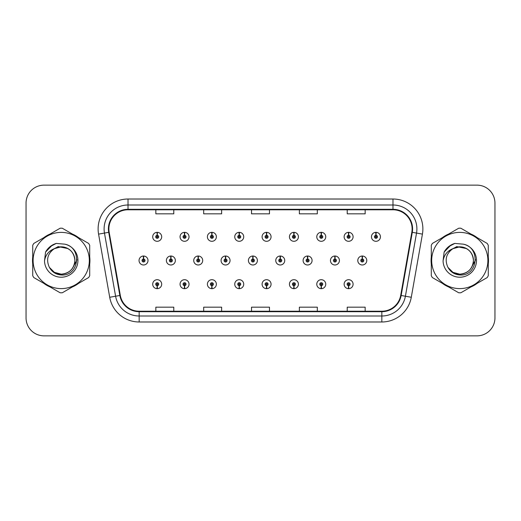 <?xml version="1.0" encoding="UTF-8"?>
<svg xmlns="http://www.w3.org/2000/svg" width="521" height="521" viewBox="0 0 521 521"><rect width="100%" height="100%" fill="white"/><g stroke="black" fill="none" stroke-linecap="round" stroke-linejoin="round"><path stroke-width="0.78" d="M348.542 285.677L348.412 288.667A4.487 4.487 0 0 0 348.803 288.667L348.673 285.677A1.498 1.498 0 0 0 350.105 284.186A1.498 1.498 0 0 0 348.608 282.688A1.498 1.498 0 0 0 347.116 284.186A1.498 1.498 0 0 0 348.542 285.677L348.582 284.779A0.599 0.599 0 0 1 348.015 284.186A0.599 0.599 0 0 1 348.608 283.587A0.599 0.599 0 0 1 349.207 284.186A0.599 0.599 0 0 1 348.634 284.779L348.673 285.677M321.203 285.677L321.073 288.667A4.487 4.487 0 0 0 321.464 288.667L321.333 285.677A1.498 1.498 0 0 0 322.76 284.186A1.498 1.498 0 0 0 321.268 282.688A1.498 1.498 0 0 0 319.77 284.186A1.498 1.498 0 0 0 321.203 285.677L321.242 284.779A0.599 0.599 0 0 1 320.669 284.186A0.599 0.599 0 0 1 321.268 283.587A0.599 0.599 0 0 1 321.861 284.186A0.599 0.599 0 0 1 321.294 284.779L321.333 285.677M266.511 285.677L266.381 288.667A4.487 4.487 0 0 0 266.772 288.667L266.641 285.677A1.498 1.498 0 0 0 268.074 284.186A1.498 1.498 0 0 0 266.576 282.688A1.498 1.498 0 0 0 265.078 284.186A1.498 1.498 0 0 0 266.511 285.677L266.55 284.779A0.599 0.599 0 0 1 265.977 284.186A0.599 0.599 0 0 1 266.576 283.587A0.599 0.599 0 0 1 267.175 284.186A0.599 0.599 0 0 1 266.602 284.779L266.641 285.677M239.165 285.677L239.035 288.667A4.487 4.487 0 0 0 239.426 288.667L239.295 285.677A1.498 1.498 0 0 0 240.728 284.186A1.498 1.498 0 0 0 239.23 282.688A1.498 1.498 0 0 0 237.739 284.186A1.498 1.498 0 0 0 239.165 285.677L239.204 284.779A0.599 0.599 0 0 1 238.631 284.186A0.599 0.599 0 0 1 239.23 283.587A0.599 0.599 0 0 1 239.829 284.186A0.599 0.599 0 0 1 239.256 284.779L239.295 285.677M211.819 285.677L211.689 288.667A4.487 4.487 0 0 0 212.086 288.667L211.956 285.677A1.498 1.498 0 0 0 213.382 284.186A1.498 1.498 0 0 0 211.891 282.688A1.498 1.498 0 0 0 210.393 284.186A1.498 1.498 0 0 0 211.819 285.677L211.865 284.779A0.599 0.599 0 0 1 211.292 284.186A0.599 0.599 0 0 1 211.891 283.587A0.599 0.599 0 0 1 212.483 284.186A0.599 0.599 0 0 1 211.917 284.779L211.956 285.677M184.48 285.677L184.349 288.667A4.487 4.487 0 0 0 184.74 288.667L184.61 285.677A1.498 1.498 0 0 0 186.036 284.186A1.498 1.498 0 0 0 184.545 282.688A1.498 1.498 0 0 0 183.047 284.186A1.498 1.498 0 0 0 184.48 285.677L184.519 284.779A0.599 0.599 0 0 1 183.946 284.186A0.599 0.599 0 0 1 184.545 283.587A0.599 0.599 0 0 1 185.144 284.186A0.599 0.599 0 0 1 184.571 284.779L184.61 285.677M293.857 285.677L293.727 288.667A4.487 4.487 0 0 0 294.118 288.667L293.987 285.677A1.498 1.498 0 0 0 295.414 284.186A1.498 1.498 0 0 0 293.922 282.688A1.498 1.498 0 0 0 292.424 284.186A1.498 1.498 0 0 0 293.857 285.677L293.896 284.779A0.599 0.599 0 0 1 293.323 284.186A0.599 0.599 0 0 1 293.922 283.587A0.599 0.599 0 0 1 294.521 284.186A0.599 0.599 0 0 1 293.948 284.779L293.987 285.677M157.134 285.677L157.003 288.667A4.487 4.487 0 0 0 157.394 288.667L157.264 285.677A1.498 1.498 0 0 0 158.697 284.186A1.498 1.498 0 0 0 157.199 282.688A1.498 1.498 0 0 0 155.701 284.186A1.498 1.498 0 0 0 157.134 285.677L157.173 284.779A0.599 0.599 0 0 1 156.6 284.186A0.599 0.599 0 0 1 157.199 283.587A0.599 0.599 0 0 1 157.798 284.186A0.599 0.599 0 0 1 157.225 284.779L157.264 285.677M362.349 259.009L362.479 256.019A4.487 4.487 0 0 0 362.088 256.019L362.219 259.009A1.498 1.498 0 0 0 360.786 260.5A1.498 1.498 0 0 0 362.284 261.998A1.498 1.498 0 0 0 363.775 260.5A1.498 1.498 0 0 0 362.349 259.009L362.31 259.901A0.599 0.599 0 0 1 362.883 260.5A0.599 0.599 0 0 1 362.284 261.099A0.599 0.599 0 0 1 361.685 260.5A0.599 0.599 0 0 1 362.258 259.901L362.219 259.009M335.003 259.009L335.133 256.019A4.487 4.487 0 0 0 334.743 256.019L334.873 259.009A1.498 1.498 0 0 0 333.44 260.5A1.498 1.498 0 0 0 334.938 261.998A1.498 1.498 0 0 0 336.436 260.5A1.498 1.498 0 0 0 335.003 259.009L334.964 259.901A0.599 0.599 0 0 1 335.537 260.5A0.599 0.599 0 0 1 334.938 261.099A0.599 0.599 0 0 1 334.339 260.5A0.599 0.599 0 0 1 334.912 259.901L334.873 259.009M252.972 259.009L253.102 256.019A4.487 4.487 0 0 0 252.711 256.019L252.841 259.009A1.498 1.498 0 0 0 251.409 260.5A1.498 1.498 0 0 0 252.906 261.998A1.498 1.498 0 0 0 254.398 260.5A1.498 1.498 0 0 0 252.972 259.009L252.932 259.901A0.599 0.599 0 0 1 253.506 260.5A0.599 0.599 0 0 1 252.906 261.099A0.599 0.599 0 0 1 252.307 260.5A0.599 0.599 0 0 1 252.88 259.901L252.841 259.009M225.626 259.009L225.756 256.019A4.487 4.487 0 0 0 225.365 256.019L225.495 259.009A1.498 1.498 0 0 0 224.063 260.5A1.498 1.498 0 0 0 225.56 261.998A1.498 1.498 0 0 0 227.052 260.5A1.498 1.498 0 0 0 225.626 259.009L225.586 259.901A0.599 0.599 0 0 1 226.16 260.5A0.599 0.599 0 0 1 225.56 261.099A0.599 0.599 0 0 1 224.961 260.5A0.599 0.599 0 0 1 225.534 259.901L225.495 259.009M198.28 259.009L198.41 256.019A4.487 4.487 0 0 0 198.019 256.019L198.149 259.009A1.498 1.498 0 0 0 196.723 260.5A1.498 1.498 0 0 0 198.214 261.998A1.498 1.498 0 0 0 199.712 260.5A1.498 1.498 0 0 0 198.28 259.009L198.24 259.901A0.599 0.599 0 0 1 198.814 260.5A0.599 0.599 0 0 1 198.214 261.099A0.599 0.599 0 0 1 197.615 260.5A0.599 0.599 0 0 1 198.188 259.901L198.149 259.009M170.934 259.009L171.064 256.019A4.487 4.487 0 0 0 170.673 256.019L170.803 259.009A1.498 1.498 0 0 0 169.377 260.5A1.498 1.498 0 0 0 170.868 261.998A1.498 1.498 0 0 0 172.366 260.5A1.498 1.498 0 0 0 170.934 259.009L170.895 259.901A0.599 0.599 0 0 1 171.468 260.5A0.599 0.599 0 0 1 170.868 261.099A0.599 0.599 0 0 1 170.276 260.5A0.599 0.599 0 0 1 170.842 259.901L170.803 259.009M307.657 259.009L307.787 256.019A4.487 4.487 0 0 0 307.397 256.019L307.527 259.009A1.498 1.498 0 0 0 306.101 260.5A1.498 1.498 0 0 0 307.592 261.998A1.498 1.498 0 0 0 309.09 260.5A1.498 1.498 0 0 0 307.657 259.009L307.618 259.901A0.599 0.599 0 0 1 308.191 260.5A0.599 0.599 0 0 1 307.592 261.099A0.599 0.599 0 0 1 306.993 260.5A0.599 0.599 0 0 1 307.566 259.901L307.527 259.009M280.311 259.009L280.441 256.019A4.487 4.487 0 0 0 280.051 256.019L280.181 259.009A1.498 1.498 0 0 0 278.755 260.5A1.498 1.498 0 0 0 280.246 261.998A1.498 1.498 0 0 0 281.744 260.5A1.498 1.498 0 0 0 280.311 259.009L280.272 259.901A0.599 0.599 0 0 1 280.845 260.5A0.599 0.599 0 0 1 280.246 261.099A0.599 0.599 0 0 1 279.653 260.5A0.599 0.599 0 0 1 280.22 259.901L280.181 259.009M143.594 259.009L143.724 256.019A4.487 4.487 0 0 0 143.334 256.019L143.464 259.009A1.498 1.498 0 0 0 142.031 260.5A1.498 1.498 0 0 0 143.529 261.998A1.498 1.498 0 0 0 145.02 260.5A1.498 1.498 0 0 0 143.594 259.009L143.555 259.901A0.599 0.599 0 0 1 144.122 260.5A0.599 0.599 0 0 1 143.529 261.099A0.599 0.599 0 0 1 142.93 260.5A0.599 0.599 0 0 1 143.503 259.901L143.464 259.009M376.019 235.323L376.149 232.333A4.487 4.487 0 0 0 375.758 232.333L375.888 235.323A1.498 1.498 0 0 0 374.462 236.814A1.498 1.498 0 0 0 375.954 238.312A1.498 1.498 0 0 0 377.451 236.814A1.498 1.498 0 0 0 376.019 235.323L375.98 236.221A0.599 0.599 0 0 1 376.553 236.814A0.599 0.599 0 0 1 375.954 237.413A0.599 0.599 0 0 1 375.354 236.814A0.599 0.599 0 0 1 375.928 236.221L375.888 235.323M348.673 235.323L348.803 232.333A4.487 4.487 0 0 0 348.412 232.333L348.542 235.323A1.498 1.498 0 0 0 347.116 236.814A1.498 1.498 0 0 0 348.608 238.312A1.498 1.498 0 0 0 350.105 236.814A1.498 1.498 0 0 0 348.673 235.323L348.634 236.221A0.599 0.599 0 0 1 349.207 236.814A0.599 0.599 0 0 1 348.608 237.413A0.599 0.599 0 0 1 348.015 236.814A0.599 0.599 0 0 1 348.582 236.221L348.542 235.323M321.333 235.323L321.464 232.333A4.487 4.487 0 0 0 321.073 232.333L321.203 235.323A1.498 1.498 0 0 0 319.77 236.814A1.498 1.498 0 0 0 321.268 238.312A1.498 1.498 0 0 0 322.76 236.814A1.498 1.498 0 0 0 321.333 235.323L321.294 236.221A0.599 0.599 0 0 1 321.861 236.814A0.599 0.599 0 0 1 321.268 237.413A0.599 0.599 0 0 1 320.669 236.814A0.599 0.599 0 0 1 321.242 236.221L321.203 235.323M266.641 235.323L266.772 232.333A4.487 4.487 0 0 0 266.381 232.333L266.511 235.323A1.498 1.498 0 0 0 265.078 236.814A1.498 1.498 0 0 0 266.576 238.312A1.498 1.498 0 0 0 268.074 236.814A1.498 1.498 0 0 0 266.641 235.323L266.602 236.221A0.599 0.599 0 0 1 267.175 236.814A0.599 0.599 0 0 1 266.576 237.413A0.599 0.599 0 0 1 265.977 236.814A0.599 0.599 0 0 1 266.55 236.221L266.511 235.323M293.987 235.323L294.118 232.333A4.487 4.487 0 0 0 293.727 232.333L293.857 235.323A1.498 1.498 0 0 0 292.424 236.814A1.498 1.498 0 0 0 293.922 238.312A1.498 1.498 0 0 0 295.414 236.814A1.498 1.498 0 0 0 293.987 235.323L293.948 236.221A0.599 0.599 0 0 1 294.521 236.814A0.599 0.599 0 0 1 293.922 237.413A0.599 0.599 0 0 1 293.323 236.814A0.599 0.599 0 0 1 293.896 236.221L293.857 235.323M184.61 235.323L184.74 232.333A4.487 4.487 0 0 0 184.349 232.333L184.48 235.323A1.498 1.498 0 0 0 183.047 236.814A1.498 1.498 0 0 0 184.545 238.312A1.498 1.498 0 0 0 186.036 236.814A1.498 1.498 0 0 0 184.61 235.323L184.571 236.221A0.599 0.599 0 0 1 185.144 236.814A0.599 0.599 0 0 1 184.545 237.413A0.599 0.599 0 0 1 183.946 236.814A0.599 0.599 0 0 1 184.519 236.221L184.48 235.323M211.956 235.323L212.086 232.333A4.487 4.487 0 0 0 211.689 232.333L211.819 235.323A1.498 1.498 0 0 0 210.393 236.814A1.498 1.498 0 0 0 211.891 238.312A1.498 1.498 0 0 0 213.382 236.814A1.498 1.498 0 0 0 211.956 235.323L211.917 236.221A0.599 0.599 0 0 1 212.483 236.814A0.599 0.599 0 0 1 211.891 237.413A0.599 0.599 0 0 1 211.292 236.814A0.599 0.599 0 0 1 211.865 236.221L211.819 235.323M239.295 235.323L239.426 232.333A4.487 4.487 0 0 0 239.035 232.333L239.165 235.323A1.498 1.498 0 0 0 237.739 236.814A1.498 1.498 0 0 0 239.23 238.312A1.498 1.498 0 0 0 240.728 236.814A1.498 1.498 0 0 0 239.295 235.323L239.256 236.221A0.599 0.599 0 0 1 239.829 236.814A0.599 0.599 0 0 1 239.23 237.413A0.599 0.599 0 0 1 238.631 236.814A0.599 0.599 0 0 1 239.204 236.221L239.165 235.323M157.264 235.323L157.394 232.333A4.487 4.487 0 0 0 157.003 232.333L157.134 235.323A1.498 1.498 0 0 0 155.701 236.814A1.498 1.498 0 0 0 157.199 238.312A1.498 1.498 0 0 0 158.697 236.814A1.498 1.498 0 0 0 157.264 235.323L157.225 236.221A0.599 0.599 0 0 1 157.798 236.814A0.599 0.599 0 0 1 157.199 237.413A0.599 0.599 0 0 1 156.6 236.814A0.599 0.599 0 0 1 157.173 236.221L157.134 235.323M32.51 260.5A28.707 28.707 0 0 0 32.732 264.082A28.707 28.707 0 0 1 32.732 256.918A28.707 28.707 0 0 0 32.51 260.5M43.875 283.378A28.707 28.707 0 0 0 50.075 286.96A28.707 28.707 0 0 1 43.875 283.378M72.36 286.96A28.707 28.707 0 0 0 78.56 283.378A28.707 28.707 0 0 1 72.36 286.96M89.703 264.082A28.707 28.707 0 0 0 89.703 256.918A28.707 28.707 0 0 1 89.703 264.082M431.075 260.5A28.707 28.707 0 0 0 431.297 264.082A28.707 28.707 0 0 1 431.297 256.918A28.707 28.707 0 0 0 431.075 260.5M442.44 283.378A28.707 28.707 0 0 0 448.64 286.96A28.707 28.707 0 0 1 442.44 283.378M470.925 286.96A28.707 28.707 0 0 0 477.125 283.378A28.707 28.707 0 0 1 470.925 286.96M488.268 264.082A28.707 28.707 0 0 0 488.268 256.918A28.707 28.707 0 0 1 488.268 264.082M108.882 228.921A19.14 19.14 0 0 1 128.023 209.781L392.977 209.781A19.14 19.14 0 0 1 411.824 232.242L400.688 295.4A19.14 19.14 0 0 1 381.841 311.219L139.159 311.219A19.14 19.14 0 0 1 120.312 295.4L109.176 232.242A19.14 19.14 0 0 1 108.882 228.921M108.407 228.921A19.616 19.616 0 0 0 108.707 232.327L119.843 295.485A19.616 19.616 0 0 0 139.159 311.695L381.841 311.695A19.616 19.616 0 0 0 401.157 295.485L412.293 232.327A19.616 19.616 0 0 0 392.977 209.305L128.023 209.305A19.616 19.616 0 0 0 108.407 228.921M98.573 234.111A29.905 29.905 0 0 1 128.023 199.015L392.977 199.015A29.905 29.905 0 0 1 422.427 234.111L411.29 297.27A29.905 29.905 0 0 1 381.841 321.985L139.159 321.985A29.905 29.905 0 0 1 109.71 297.27L98.573 234.111L104.467 233.076A23.92 23.92 0 0 1 128.023 205L392.977 205A23.92 23.92 0 0 1 416.533 233.076L405.397 296.234A23.92 23.92 0 0 1 381.841 316L139.159 316A23.92 23.92 0 0 1 115.603 296.234L104.467 233.076A23.92 23.92 0 0 1 104.102 228.921M78.56 237.622A28.707 28.707 0 0 0 72.36 234.04A28.707 28.707 0 0 1 78.56 237.622M50.075 234.04A28.707 28.707 0 0 0 43.875 237.622A28.707 28.707 0 0 1 50.075 234.04M477.125 237.622A28.707 28.707 0 0 0 470.925 234.04A28.707 28.707 0 0 1 477.125 237.622M448.64 234.04A28.707 28.707 0 0 0 442.44 237.622A28.707 28.707 0 0 1 448.64 234.04M494.95 203.086A17.942 17.942 0 0 0 477.008 185.144L43.992 185.144A17.942 17.942 0 0 0 26.05 203.086L26.05 317.914A17.942 17.942 0 0 0 43.992 335.856L477.008 335.856A17.942 17.942 0 0 0 494.95 317.914L494.95 203.086L494.95 317.914M251.526 209.781L251.526 213.831L269.474 213.831L269.474 209.781M203.685 209.781L203.685 213.831L221.627 213.831L221.627 209.781M155.838 209.781L155.838 213.831L173.78 213.831L173.78 209.781M299.373 209.781L299.373 213.831L317.315 213.831L317.315 209.781M347.22 209.781L347.22 213.831L365.162 213.831L365.162 209.781M269.474 311.219L269.474 307.169L251.526 307.169L251.526 311.219M221.627 311.219L221.627 307.169L203.685 307.169L203.685 311.219M173.78 311.219L173.78 307.169L155.838 307.169L155.838 311.219M317.315 311.219L317.315 307.169L299.373 307.169L299.373 311.219M365.162 311.219L365.162 307.169L347.22 307.169L347.22 311.219M26.05 203.086L26.05 317.914M477.008 185.144L43.992 185.144M43.992 335.856L477.008 335.856M161.686 236.814A4.487 4.487 0 0 0 157.394 232.333A4.487 4.487 0 0 1 161.686 236.814A4.487 4.487 0 0 1 157.199 241.301A4.487 4.487 0 0 1 152.712 236.814A4.487 4.487 0 0 1 157.003 232.333M148.01 260.5A4.487 4.487 0 0 0 143.724 256.019A4.487 4.487 0 0 1 148.01 260.5A4.487 4.487 0 0 1 143.529 264.987A4.487 4.487 0 0 1 139.042 260.5A4.487 4.487 0 0 1 143.334 256.019M152.712 284.186A4.487 4.487 0 0 0 157.003 288.667A4.487 4.487 0 0 1 152.712 284.186A4.487 4.487 0 0 1 157.199 279.699A4.487 4.487 0 0 1 161.686 284.186A4.487 4.487 0 0 1 157.394 288.667M76.906 259.367L76.756 260.5L72.132 268.738M67.873 248.556L58.176 246.602L49.547 251.474M74.881 260.005A13.67 13.67 0 0 0 54.373 248.66C47.678 253.427 45.972 259.582 49.254 267.123L49.436 267.442A13.67 13.67 0 0 0 61.218 274.17C69.521 273.362 74.08 268.803 74.887 260.5C74.08 252.197 69.521 247.638 61.218 246.83L54.373 248.66L61.218 246.83C69.521 247.638 74.08 252.197 74.887 260.5C74.08 268.803 69.521 273.362 61.218 274.17A13.67 13.67 0 0 0 74.887 260.5C74.08 252.197 69.521 247.638 61.218 246.83C69.521 247.638 74.08 252.197 74.887 260.5C74.08 268.803 69.521 273.362 61.218 274.17C69.521 273.362 74.08 268.803 74.887 260.5C74.08 252.197 69.521 247.638 61.218 246.83C69.521 247.638 74.08 252.197 74.887 260.5C74.08 268.803 69.521 273.362 61.218 274.17C69.521 273.362 74.08 268.803 74.887 260.5C74.08 252.197 69.521 247.638 61.218 246.83C69.521 247.638 74.08 252.197 74.887 260.5C74.08 268.803 69.521 273.362 61.218 274.17L54.379 272.34L49.436 267.442L54.379 272.34L61.218 274.17L54.379 272.34L49.436 267.442L54.379 272.34L61.218 274.17L54.379 272.34L49.436 267.442L54.379 272.34L61.218 274.17L54.379 272.34L49.436 267.442C52.054 272.06 55.981 274.567 61.218 274.971C79.498 276.501 82.357 247.358 64.721 244.16L56.248 243.424C51.52 244.877 47.965 247.762 45.561 252.066L44.513 260.865A16.711 16.711 0 0 0 61.218 277.211A16.711 16.711 0 0 0 64.721 244.16M61.218 288.608A28.108 28.108 0 0 0 89.325 260.5A28.108 28.108 0 0 0 61.218 232.392A28.108 28.108 0 0 0 33.11 260.5A28.108 28.108 0 0 0 61.218 288.608M61.218 292.795A32.295 32.295 0 0 0 62.279 292.782L88.642 277.556A32.295 32.295 0 0 0 89.703 275.726L89.703 245.274A32.295 32.295 0 0 0 88.642 243.444L62.279 228.218A32.295 32.295 0 0 0 60.156 228.218L33.793 243.444A32.295 32.295 0 0 0 32.732 245.274L32.732 275.726A32.295 32.295 0 0 0 33.793 277.556L60.156 292.782A32.295 32.295 0 0 0 61.218 292.795M44.513 260.865C45.477 254.971 48.766 250.907 54.373 248.66M45.561 252.066L52.328 245.098L56.144 243.457L52.328 245.098L45.581 252.034L52.328 245.098L56.144 243.457L52.328 245.098L45.561 252.066L52.328 245.098L56.248 243.424L50.101 246.622M56.144 243.457L52.328 245.098L45.581 252.034L52.328 245.098L56.144 243.457L52.328 245.098L45.581 252.034M475.471 259.367L475.321 260.5L470.697 268.738M466.438 248.556L456.741 246.602L448.112 251.474M473.446 260.005A13.67 13.67 0 0 0 452.938 248.66C446.243 253.427 444.537 259.582 447.819 267.123L448.001 267.442A13.67 13.67 0 0 0 459.782 274.17C468.086 273.362 472.645 268.803 473.452 260.5C472.645 252.197 468.086 247.638 459.782 246.83L452.938 248.66L459.782 246.83C468.086 247.638 472.645 252.197 473.452 260.5C472.645 268.803 468.086 273.362 459.782 274.17A13.67 13.67 0 0 0 473.452 260.5C472.645 252.197 468.086 247.638 459.782 246.83C468.086 247.638 472.645 252.197 473.452 260.5C472.645 268.803 468.086 273.362 459.782 274.17C468.086 273.362 472.645 268.803 473.452 260.5C472.645 252.197 468.086 247.638 459.782 246.83C468.086 247.638 472.645 252.197 473.452 260.5C472.645 268.803 468.086 273.362 459.782 274.17C468.086 273.362 472.645 268.803 473.452 260.5C472.645 252.197 468.086 247.638 459.782 246.83C468.086 247.638 472.645 252.197 473.452 260.5C472.645 268.803 468.086 273.362 459.782 274.17L452.944 272.34L448.001 267.442L452.944 272.34L459.782 274.17L452.944 272.34L448.001 267.442L452.944 272.34L459.782 274.17L452.944 272.34L448.001 267.442L452.944 272.34L459.782 274.17L452.944 272.34L448.001 267.442C450.619 272.06 454.546 274.567 459.782 274.971C478.063 276.501 480.922 247.358 463.286 244.16L454.813 243.424C450.085 244.877 446.53 247.762 444.126 252.066L443.078 260.865A16.711 16.711 0 0 0 459.782 277.211A16.711 16.711 0 0 0 463.286 244.16M459.782 288.608A28.108 28.108 0 0 0 487.89 260.5A28.108 28.108 0 0 0 459.782 232.392A28.108 28.108 0 0 0 431.675 260.5A28.108 28.108 0 0 0 459.782 288.608M459.782 292.795A32.295 32.295 0 0 0 460.844 292.782L487.207 277.556A32.295 32.295 0 0 0 488.268 275.726L488.268 245.274A32.295 32.295 0 0 0 487.207 243.444L460.844 228.218A32.295 32.295 0 0 0 458.721 228.218L432.358 243.444A32.295 32.295 0 0 0 431.297 245.274L431.297 275.726A32.295 32.295 0 0 0 432.358 277.556L458.721 292.782A32.295 32.295 0 0 0 459.782 292.795M443.078 260.865C444.042 254.971 447.331 250.907 452.938 248.66M444.126 252.066L450.893 245.098L454.709 243.457L450.893 245.098L444.146 252.034L450.893 245.098L454.709 243.457L450.893 245.098L444.126 252.066L450.893 245.098L454.813 243.424L448.666 246.622M454.709 243.457L450.893 245.098L444.146 252.034L450.893 245.098L454.709 243.457L450.893 245.098L444.146 252.034M189.032 236.814A4.487 4.487 0 0 0 184.74 232.333A4.487 4.487 0 0 1 189.032 236.814A4.487 4.487 0 0 1 184.545 241.301A4.487 4.487 0 0 1 180.058 236.814A4.487 4.487 0 0 1 184.349 232.333M216.371 236.814A4.487 4.487 0 0 0 212.086 232.333A4.487 4.487 0 0 1 216.371 236.814A4.487 4.487 0 0 1 211.891 241.301A4.487 4.487 0 0 1 207.404 236.814A4.487 4.487 0 0 1 211.689 232.333M243.717 236.814A4.487 4.487 0 0 0 239.426 232.333A4.487 4.487 0 0 1 243.717 236.814A4.487 4.487 0 0 1 239.23 241.301A4.487 4.487 0 0 1 234.75 236.814A4.487 4.487 0 0 1 239.035 232.333M271.063 236.814A4.487 4.487 0 0 0 266.772 232.333A4.487 4.487 0 0 1 271.063 236.814A4.487 4.487 0 0 1 266.576 241.301A4.487 4.487 0 0 1 262.089 236.814A4.487 4.487 0 0 1 266.381 232.333M180.058 284.186A4.487 4.487 0 0 0 184.349 288.667A4.487 4.487 0 0 1 180.058 284.186A4.487 4.487 0 0 1 184.545 279.699A4.487 4.487 0 0 1 189.032 284.186A4.487 4.487 0 0 1 184.74 288.667M207.404 284.186A4.487 4.487 0 0 0 211.689 288.667A4.487 4.487 0 0 1 207.404 284.186A4.487 4.487 0 0 1 211.891 279.699A4.487 4.487 0 0 1 216.371 284.186A4.487 4.487 0 0 1 212.086 288.667M234.75 284.186A4.487 4.487 0 0 0 239.035 288.667A4.487 4.487 0 0 1 234.75 284.186A4.487 4.487 0 0 1 239.23 279.699A4.487 4.487 0 0 1 243.717 284.186A4.487 4.487 0 0 1 239.426 288.667M262.089 284.186A4.487 4.487 0 0 0 266.381 288.667A4.487 4.487 0 0 1 262.089 284.186A4.487 4.487 0 0 1 266.576 279.699A4.487 4.487 0 0 1 271.063 284.186A4.487 4.487 0 0 1 266.772 288.667L266.667 286.276M175.356 260.5A4.487 4.487 0 0 0 171.064 256.019A4.487 4.487 0 0 1 175.356 260.5A4.487 4.487 0 0 1 170.868 264.987A4.487 4.487 0 0 1 166.388 260.5A4.487 4.487 0 0 1 170.673 256.019M202.702 260.5A4.487 4.487 0 0 0 198.41 256.019A4.487 4.487 0 0 1 202.702 260.5A4.487 4.487 0 0 1 198.214 264.987A4.487 4.487 0 0 1 193.727 260.5A4.487 4.487 0 0 1 198.019 256.019M230.048 260.5A4.487 4.487 0 0 0 225.756 256.019A4.487 4.487 0 0 1 230.048 260.5A4.487 4.487 0 0 1 225.56 264.987A4.487 4.487 0 0 1 221.073 260.5A4.487 4.487 0 0 1 225.365 256.019M257.387 260.5A4.487 4.487 0 0 0 253.102 256.019A4.487 4.487 0 0 1 257.387 260.5A4.487 4.487 0 0 1 252.906 264.987A4.487 4.487 0 0 1 248.419 260.5A4.487 4.487 0 0 1 252.711 256.019M298.409 236.814A4.487 4.487 0 0 0 294.118 232.333A4.487 4.487 0 0 1 298.409 236.814A4.487 4.487 0 0 1 293.922 241.301A4.487 4.487 0 0 1 289.435 236.814A4.487 4.487 0 0 1 293.727 232.333M325.749 236.814A4.487 4.487 0 0 0 321.464 232.333A4.487 4.487 0 0 1 325.749 236.814A4.487 4.487 0 0 1 321.268 241.301A4.487 4.487 0 0 1 316.781 236.814A4.487 4.487 0 0 1 321.073 232.333M353.095 236.814A4.487 4.487 0 0 0 348.803 232.333A4.487 4.487 0 0 1 353.095 236.814A4.487 4.487 0 0 1 348.608 241.301A4.487 4.487 0 0 1 344.127 236.814A4.487 4.487 0 0 1 348.412 232.333M380.441 236.814A4.487 4.487 0 0 0 376.149 232.333A4.487 4.487 0 0 1 380.441 236.814A4.487 4.487 0 0 1 375.954 241.301A4.487 4.487 0 0 1 371.466 236.814A4.487 4.487 0 0 1 375.758 232.333M284.733 260.5A4.487 4.487 0 0 0 280.441 256.019A4.487 4.487 0 0 1 284.733 260.5A4.487 4.487 0 0 1 280.246 264.987A4.487 4.487 0 0 1 275.765 260.5A4.487 4.487 0 0 1 280.051 256.019M312.079 260.5A4.487 4.487 0 0 0 307.787 256.019A4.487 4.487 0 0 1 312.079 260.5A4.487 4.487 0 0 1 307.592 264.987A4.487 4.487 0 0 1 303.105 260.5A4.487 4.487 0 0 1 307.397 256.019M339.425 260.5A4.487 4.487 0 0 0 335.133 256.019A4.487 4.487 0 0 1 339.425 260.5A4.487 4.487 0 0 1 334.938 264.987A4.487 4.487 0 0 1 330.451 260.5A4.487 4.487 0 0 1 334.743 256.019M366.771 260.5A4.487 4.487 0 0 0 362.479 256.019A4.487 4.487 0 0 1 366.771 260.5A4.487 4.487 0 0 1 362.284 264.987A4.487 4.487 0 0 1 357.797 260.5A4.487 4.487 0 0 1 362.088 256.019M289.435 284.186A4.487 4.487 0 0 0 293.727 288.667A4.487 4.487 0 0 1 289.435 284.186A4.487 4.487 0 0 1 293.922 279.699A4.487 4.487 0 0 1 298.409 284.186A4.487 4.487 0 0 1 294.118 288.667L294.013 286.276M316.781 284.186A4.487 4.487 0 0 0 321.073 288.667A4.487 4.487 0 0 1 316.781 284.186A4.487 4.487 0 0 1 321.268 279.699A4.487 4.487 0 0 1 325.749 284.186A4.487 4.487 0 0 1 321.464 288.667L321.359 286.276M344.127 284.186A4.487 4.487 0 0 0 348.412 288.667A4.487 4.487 0 0 1 344.127 284.186A4.487 4.487 0 0 1 348.608 279.699A4.487 4.487 0 0 1 353.095 284.186A4.487 4.487 0 0 1 348.803 288.667L348.699 286.276M392.977 199.015L392.977 209.305M104.467 233.076L108.707 232.327M139.159 321.985L139.159 311.695M381.841 311.695L381.841 321.985M401.157 295.485L411.29 297.27M109.71 297.27L119.843 295.485M412.293 232.327L422.427 234.111M128.023 199.015L128.023 209.305"/></g></svg>
